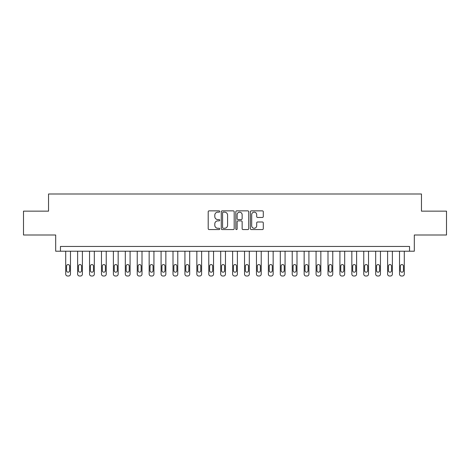 <?xml version="1.0" encoding="UTF-8"?>
<svg xmlns="http://www.w3.org/2000/svg" width="470" height="470" viewBox="0 0 470 470"><rect width="100%" height="100%" fill="white"/><g stroke="black" fill="none" stroke-linecap="round" stroke-linejoin="round"><path stroke-width="0.7" d="M219.743 211.512A0.658 0.658 0 0 0 219.085 210.854L209.138 210.854A0.934 0.934 0 0 0 208.204 211.788L208.204 228.643A0.934 0.934 0 0 0 209.138 229.577L219.085 229.577A0.658 0.658 0 0 0 219.743 228.925A0.658 0.658 0 0 0 219.085 228.267L217.798 228.267A2.996 2.996 0 0 1 214.802 225.271L214.802 223.867A2.996 2.996 0 0 1 217.798 220.871L219.085 220.871A0.658 0.658 0 0 0 219.743 220.219A0.658 0.658 0 0 0 219.085 219.561L217.798 219.561A2.996 2.996 0 0 1 214.802 216.564L214.802 215.16A2.996 2.996 0 0 1 217.798 212.164L219.085 212.164A0.658 0.658 0 0 0 219.743 211.512M262.36 217.457A0.934 0.934 0 0 0 263.294 216.517L263.294 211.788A0.934 0.934 0 0 0 262.36 210.854L251.315 210.854A0.934 0.934 0 0 0 250.375 211.788L250.375 228.643A0.934 0.934 0 0 0 251.315 229.577L262.36 229.577A0.934 0.934 0 0 0 263.294 228.643L263.294 222.933A0.934 0.934 0 0 0 262.36 221.993L257.63 221.993A0.934 0.934 0 0 0 256.696 222.933L256.696 225.764A2.503 2.503 0 0 1 254.194 228.267A2.503 2.503 0 0 1 251.685 225.764L251.685 214.667A2.503 2.503 0 0 1 254.194 212.164A2.503 2.503 0 0 1 256.696 214.667L256.696 216.517A0.934 0.934 0 0 0 257.63 217.457L262.36 217.457M409.54 251.215L414.311 251.215L414.311 235L446.5 235L446.5 211.153L421.461 211.153L421.461 193.987L48.539 193.987L48.539 211.153L23.5 211.153L23.5 235L55.689 235L55.689 251.215L409.54 251.215L409.54 246.445L60.46 246.445L60.46 251.215M234.183 211.788A0.934 0.934 0 0 0 233.243 210.854L222.198 210.854A0.934 0.934 0 0 0 221.264 211.788L221.264 228.643A0.934 0.934 0 0 0 222.198 229.577L233.243 229.577A0.934 0.934 0 0 0 234.183 228.643L234.183 211.788M236.757 210.854L247.802 210.854A0.934 0.934 0 0 1 248.736 211.788L248.736 228.643A0.934 0.934 0 0 1 247.802 229.577L243.072 229.577A0.934 0.934 0 0 1 242.138 228.643L242.138 221.811A0.934 0.934 0 0 0 241.204 220.871L238.067 220.871A0.934 0.934 0 0 0 237.133 221.811L237.133 228.925A0.658 0.658 0 0 1 236.475 229.577A0.658 0.658 0 0 1 235.817 228.925L235.817 211.788A0.934 0.934 0 0 1 236.757 210.854M223.226 212.164A0.658 0.658 0 0 0 222.574 212.822L222.574 227.615A0.658 0.658 0 0 0 223.226 228.267L224.584 228.267A2.996 2.996 0 0 0 227.58 225.271L227.58 215.16A2.996 2.996 0 0 0 224.584 212.164L223.226 212.164M242.138 214.714A2.503 2.503 0 0 0 239.635 212.211A2.503 2.503 0 0 0 237.133 214.714L237.133 218.626A0.934 0.934 0 0 0 238.067 219.561L241.204 219.561A0.934 0.934 0 0 0 242.138 218.626L242.138 214.714M70.471 251.215L70.471 274.104A1.909 1.909 0 0 1 68.567 276.013L67.609 276.013A1.909 1.909 0 0 1 65.706 274.104L65.706 251.215M69.613 270.673L69.613 266.091A1.528 1.528 0 0 0 68.091 264.569A1.528 1.528 0 0 0 66.564 266.091L66.564 270.673A1.528 1.528 0 0 0 68.091 272.195A1.528 1.528 0 0 0 69.613 270.673M82.397 251.215L82.397 274.104A1.909 1.909 0 0 1 80.487 276.013L79.536 276.013A1.909 1.909 0 0 1 77.626 274.104L77.626 251.215M81.539 270.673L81.539 266.091A1.528 1.528 0 0 0 80.012 264.569A1.528 1.528 0 0 0 78.484 266.091L78.484 270.673A1.528 1.528 0 0 0 80.012 272.195A1.528 1.528 0 0 0 81.539 270.673M94.317 251.215L94.317 274.104A1.909 1.909 0 0 1 92.408 276.013L91.456 276.013A1.909 1.909 0 0 1 89.547 274.104L89.547 251.215M93.46 270.673L93.46 266.091A1.528 1.528 0 0 0 91.932 264.569A1.528 1.528 0 0 0 90.41 266.091L90.41 270.673A1.528 1.528 0 0 0 91.932 272.195A1.528 1.528 0 0 0 93.46 270.673M106.238 251.215L106.238 274.104A1.909 1.909 0 0 1 104.334 276.013L103.377 276.013A1.909 1.909 0 0 1 101.473 274.104L101.473 251.215M105.38 270.673L105.38 266.091A1.528 1.528 0 0 0 103.858 264.569A1.528 1.528 0 0 0 102.331 266.091L102.331 270.673A1.528 1.528 0 0 0 103.858 272.195A1.528 1.528 0 0 0 105.38 270.673M118.164 251.215L118.164 274.104A1.909 1.909 0 0 1 116.255 276.013L115.303 276.013A1.909 1.909 0 0 1 113.393 274.104L113.393 251.215M117.306 270.673L117.306 266.091A1.528 1.528 0 0 0 115.779 264.569A1.528 1.528 0 0 0 114.251 266.091L114.251 270.673A1.528 1.528 0 0 0 115.779 272.195A1.528 1.528 0 0 0 117.306 270.673M130.084 251.215L130.084 274.104A1.909 1.909 0 0 1 128.175 276.013L127.223 276.013A1.909 1.909 0 0 1 125.314 274.104L125.314 251.215M129.227 270.673L129.227 266.091A1.528 1.528 0 0 0 127.699 264.569A1.528 1.528 0 0 0 126.171 266.091L126.171 270.673A1.528 1.528 0 0 0 127.699 272.195A1.528 1.528 0 0 0 129.227 270.673M142.005 251.215L142.005 274.104A1.909 1.909 0 0 1 140.101 276.013L139.144 276.013A1.909 1.909 0 0 1 137.24 274.104L137.24 251.215M141.147 270.673L141.147 266.091A1.528 1.528 0 0 0 139.625 264.569A1.528 1.528 0 0 0 138.098 266.091L138.098 270.673A1.528 1.528 0 0 0 139.625 272.195A1.528 1.528 0 0 0 141.147 270.673M153.931 251.215L153.931 274.104A1.909 1.909 0 0 1 152.022 276.013L151.07 276.013A1.909 1.909 0 0 1 149.16 274.104L149.16 251.215M153.073 270.673L153.073 266.091A1.528 1.528 0 0 0 151.546 264.569A1.528 1.528 0 0 0 150.018 266.091L150.018 270.673A1.528 1.528 0 0 0 151.546 272.195A1.528 1.528 0 0 0 153.073 270.673M165.851 251.215L165.851 274.104A1.909 1.909 0 0 1 163.942 276.013L162.99 276.013A1.909 1.909 0 0 1 161.081 274.104L161.081 251.215M164.993 270.673L164.993 266.091A1.528 1.528 0 0 0 163.466 264.569A1.528 1.528 0 0 0 161.939 266.091L161.939 270.673A1.528 1.528 0 0 0 163.466 272.195A1.528 1.528 0 0 0 164.993 270.673M177.772 251.215L177.772 274.104A1.909 1.909 0 0 1 175.868 276.013L174.911 276.013A1.909 1.909 0 0 1 173.007 274.104L173.007 251.215M176.914 270.673L176.914 266.091A1.528 1.528 0 0 0 175.386 264.569A1.528 1.528 0 0 0 173.865 266.091L173.865 270.673A1.528 1.528 0 0 0 175.386 272.195A1.528 1.528 0 0 0 176.914 270.673M189.698 251.215L189.698 274.104A1.909 1.909 0 0 1 187.788 276.013L186.837 276.013A1.909 1.909 0 0 1 184.927 274.104L184.927 251.215M188.84 270.673L188.84 266.091A1.528 1.528 0 0 0 187.313 264.569A1.528 1.528 0 0 0 185.785 266.091L185.785 270.673A1.528 1.528 0 0 0 187.313 272.195A1.528 1.528 0 0 0 188.84 270.673M201.618 251.215L201.618 274.104A1.909 1.909 0 0 1 199.709 276.013L198.757 276.013A1.909 1.909 0 0 1 196.848 274.104L196.848 251.215M200.761 270.673L200.761 266.091A1.528 1.528 0 0 0 199.233 264.569A1.528 1.528 0 0 0 197.706 266.091L197.706 270.673A1.528 1.528 0 0 0 199.233 272.195A1.528 1.528 0 0 0 200.761 270.673M213.539 251.215L213.539 274.104A1.909 1.909 0 0 1 211.635 276.013L210.678 276.013A1.909 1.909 0 0 1 208.774 274.104L208.774 251.215M212.681 270.673L212.681 266.091A1.528 1.528 0 0 0 211.153 264.569A1.528 1.528 0 0 0 209.632 266.091L209.632 270.673A1.528 1.528 0 0 0 211.153 272.195A1.528 1.528 0 0 0 212.681 270.673M225.465 251.215L225.465 274.104A1.909 1.909 0 0 1 223.555 276.013L222.604 276.013A1.909 1.909 0 0 1 220.694 274.104L220.694 251.215M224.601 270.673L224.601 266.091A1.528 1.528 0 0 0 223.08 264.569A1.528 1.528 0 0 0 221.552 266.091L221.552 270.673A1.528 1.528 0 0 0 223.08 272.195A1.528 1.528 0 0 0 224.601 270.673M237.385 251.215L237.385 274.104A1.909 1.909 0 0 1 235.476 276.013L234.524 276.013A1.909 1.909 0 0 1 232.615 274.104L232.615 251.215M236.528 270.673L236.528 266.091A1.528 1.528 0 0 0 235 264.569A1.528 1.528 0 0 0 233.472 266.091L233.472 270.673A1.528 1.528 0 0 0 235 272.195A1.528 1.528 0 0 0 236.528 270.673M249.306 251.215L249.306 274.104A1.909 1.909 0 0 1 247.396 276.013L246.445 276.013A1.909 1.909 0 0 1 244.535 274.104L244.535 251.215M248.448 270.673L248.448 266.091A1.528 1.528 0 0 0 246.92 264.569A1.528 1.528 0 0 0 245.399 266.091L245.399 270.673A1.528 1.528 0 0 0 246.92 272.195A1.528 1.528 0 0 0 248.448 270.673M261.226 251.215L261.226 274.104A1.909 1.909 0 0 1 259.322 276.013L258.365 276.013A1.909 1.909 0 0 1 256.461 274.104L256.461 251.215M260.368 270.673L260.368 266.091A1.528 1.528 0 0 0 258.847 264.569A1.528 1.528 0 0 0 257.319 266.091L257.319 270.673A1.528 1.528 0 0 0 258.847 272.195A1.528 1.528 0 0 0 260.368 270.673M273.152 251.215L273.152 274.104A1.909 1.909 0 0 1 271.243 276.013L270.291 276.013A1.909 1.909 0 0 1 268.382 274.104L268.382 251.215M272.295 270.673L272.295 266.091A1.528 1.528 0 0 0 270.767 264.569A1.528 1.528 0 0 0 269.24 266.091L269.24 270.673A1.528 1.528 0 0 0 270.767 272.195A1.528 1.528 0 0 0 272.295 270.673M285.073 251.215L285.073 274.104A1.909 1.909 0 0 1 283.163 276.013L282.212 276.013A1.909 1.909 0 0 1 280.302 274.104L280.302 251.215M284.215 270.673L284.215 266.091A1.528 1.528 0 0 0 282.687 264.569A1.528 1.528 0 0 0 281.16 266.091L281.16 270.673A1.528 1.528 0 0 0 282.687 272.195A1.528 1.528 0 0 0 284.215 270.673M296.993 251.215L296.993 274.104A1.909 1.909 0 0 1 295.089 276.013L294.132 276.013A1.909 1.909 0 0 1 292.228 274.104L292.228 251.215M296.135 270.673L296.135 266.091A1.528 1.528 0 0 0 294.614 264.569A1.528 1.528 0 0 0 293.086 266.091L293.086 270.673A1.528 1.528 0 0 0 294.614 272.195A1.528 1.528 0 0 0 296.135 270.673M308.919 251.215L308.919 274.104A1.909 1.909 0 0 1 307.01 276.013L306.058 276.013A1.909 1.909 0 0 1 304.149 274.104L304.149 251.215M308.062 270.673L308.062 266.091A1.528 1.528 0 0 0 306.534 264.569A1.528 1.528 0 0 0 305.007 266.091L305.007 270.673A1.528 1.528 0 0 0 306.534 272.195A1.528 1.528 0 0 0 308.062 270.673M320.84 251.215L320.84 274.104A1.909 1.909 0 0 1 318.93 276.013L317.978 276.013A1.909 1.909 0 0 1 316.069 274.104L316.069 251.215M319.982 270.673L319.982 266.091A1.528 1.528 0 0 0 318.454 264.569A1.528 1.528 0 0 0 316.927 266.091L316.927 270.673A1.528 1.528 0 0 0 318.454 272.195A1.528 1.528 0 0 0 319.982 270.673M332.76 251.215L332.76 274.104A1.909 1.909 0 0 1 330.856 276.013L329.899 276.013A1.909 1.909 0 0 1 327.995 274.104L327.995 251.215M331.902 270.673L331.902 266.091A1.528 1.528 0 0 0 330.375 264.569A1.528 1.528 0 0 0 328.853 266.091L328.853 270.673A1.528 1.528 0 0 0 330.375 272.195A1.528 1.528 0 0 0 331.902 270.673M344.686 251.215L344.686 274.104A1.909 1.909 0 0 1 342.777 276.013L341.825 276.013A1.909 1.909 0 0 1 339.916 274.104L339.916 251.215M343.829 270.673L343.829 266.091A1.528 1.528 0 0 0 342.301 264.569A1.528 1.528 0 0 0 340.774 266.091L340.774 270.673A1.528 1.528 0 0 0 342.301 272.195A1.528 1.528 0 0 0 343.829 270.673M356.607 251.215L356.607 274.104A1.909 1.909 0 0 1 354.697 276.013L353.745 276.013A1.909 1.909 0 0 1 351.836 274.104L351.836 251.215M355.749 270.673L355.749 266.091A1.528 1.528 0 0 0 354.221 264.569A1.528 1.528 0 0 0 352.694 266.091L352.694 270.673A1.528 1.528 0 0 0 354.221 272.195A1.528 1.528 0 0 0 355.749 270.673M368.527 251.215L368.527 274.104A1.909 1.909 0 0 1 366.623 276.013L365.666 276.013A1.909 1.909 0 0 1 363.762 274.104L363.762 251.215M367.669 270.673L367.669 266.091A1.528 1.528 0 0 0 366.142 264.569A1.528 1.528 0 0 0 364.62 266.091L364.62 270.673A1.528 1.528 0 0 0 366.142 272.195A1.528 1.528 0 0 0 367.669 270.673M380.453 251.215L380.453 274.104A1.909 1.909 0 0 1 378.544 276.013L377.592 276.013A1.909 1.909 0 0 1 375.683 274.104L375.683 251.215M379.59 270.673L379.59 266.091A1.528 1.528 0 0 0 378.068 264.569A1.528 1.528 0 0 0 376.541 266.091L376.541 270.673A1.528 1.528 0 0 0 378.068 272.195A1.528 1.528 0 0 0 379.59 270.673M392.374 251.215L392.374 274.104A1.909 1.909 0 0 1 390.464 276.013L389.512 276.013A1.909 1.909 0 0 1 387.603 274.104L387.603 251.215M391.516 270.673L391.516 266.091A1.528 1.528 0 0 0 389.988 264.569A1.528 1.528 0 0 0 388.461 266.091L388.461 270.673A1.528 1.528 0 0 0 389.988 272.195A1.528 1.528 0 0 0 391.516 270.673M404.294 251.215L404.294 274.104A1.909 1.909 0 0 1 402.39 276.013L401.433 276.013A1.909 1.909 0 0 1 399.529 274.104L399.529 251.215M403.436 270.673L403.436 266.091A1.528 1.528 0 0 0 401.909 264.569A1.528 1.528 0 0 0 400.387 266.091L400.387 270.673A1.528 1.528 0 0 0 401.909 272.195A1.528 1.528 0 0 0 403.436 270.673"/></g></svg>
